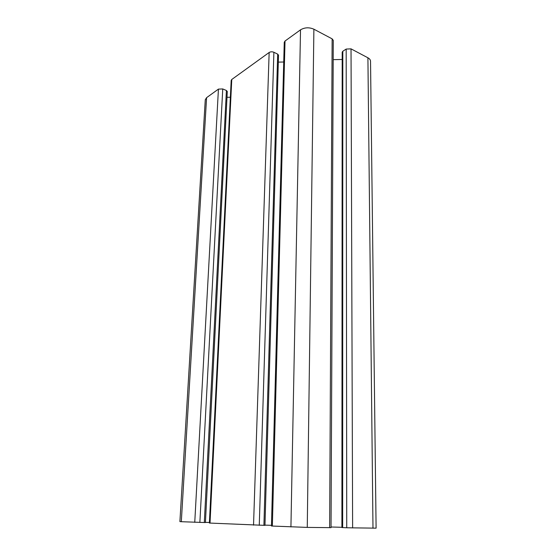 <?xml version="1.0" encoding="UTF-8"?>
<svg xmlns="http://www.w3.org/2000/svg" width="556" height="556" viewBox="0 0 556 556"><rect width="100%" height="100%" fill="white"/><g stroke="black" fill="none" stroke-linecap="round" stroke-linejoin="round"><path stroke-width="0.83" d="M206.589 97.668L205.268 99.746L179.901 521.597L181.312 521.709L206.589 97.668L218.432 89.113L222.747 88.946L226.41 90.503L227.293 91.483L205.421 522.557L181.312 521.709M230.365 97.265L227.001 97.279M231.769 79.48L231.192 80.398L209.39 523.029L210.022 523.078L231.769 79.48L269.153 52.486C270.57 51.659 272.155 51.59 273.893 52.278L277.68 54.12L278.528 55.176L264.969 525.371L210.022 523.078M283.734 61.994L278.327 62.133M285.026 41.026L284.255 42.277L271.46 525.983L272.357 526.052L285.026 41.026L300.518 29.836C304.688 27.383 309.143 27.168 313.89 29.197L332.14 38.857L333.273 40.38L331.035 527.651L307.26 527.401L272.357 526.052M342.19 59.464L333.183 59.666M342.816 51.249L342.197 52.167L341.905 527.54L346.735 527.776L346.18 49.074L342.816 51.249L342.656 527.595M346.735 527.776L376.099 528.158L370.532 61.243C370.484 59.874 369.608 58.721 367.912 57.789L351.031 48.858L346.18 49.074M341.905 527.297L331.035 526.998M271.481 525.316L264.976 525.135M209.41 522.473L205.428 522.369M194.753 522.348L218.432 89.113M199.868 522.487L222.747 88.946M204.309 522.557L226.41 90.503M253.536 525.149L269.153 52.486M259.263 525.316L273.893 52.278M263.912 525.378L277.68 54.12M290.927 526.935L300.518 29.836M307.26 527.401L313.89 29.197M329.645 527.665L332.14 38.857M352.622 527.943L351.031 48.858M372.986 528.186L367.912 57.789"/></g></svg>
